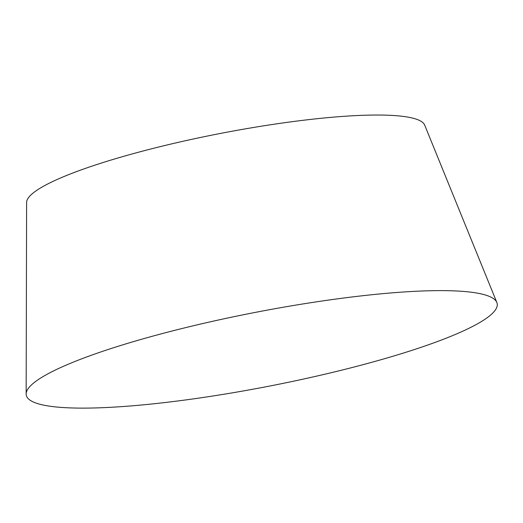 <?xml version="1.0" encoding="UTF-8"?>
<svg xmlns="http://www.w3.org/2000/svg" width="523" height="523" viewBox="0 0 523 523"><rect width="100%" height="100%" fill="white"/><g stroke="black" fill="none" stroke-linecap="round" stroke-linejoin="round"><path stroke-width="0.78" d="M453.121 335.387A239.867 37.525 169 0 0 496.85 302.49A239.867 37.525 169 0 0 326.953 300.3A239.867 37.525 169 0 0 70.317 363.361A239.867 37.525 169 0 0 26.15 393.982A239.867 37.525 169 0 0 189.548 399.415A239.867 37.525 169 0 0 453.121 335.387M496.85 302.49L424.669 125.069A202.846 31.733 169 0 0 280.995 123.219A202.846 31.733 169 0 0 63.963 176.545A202.846 31.733 169 0 0 26.614 202.447L26.15 393.982"/></g></svg>
